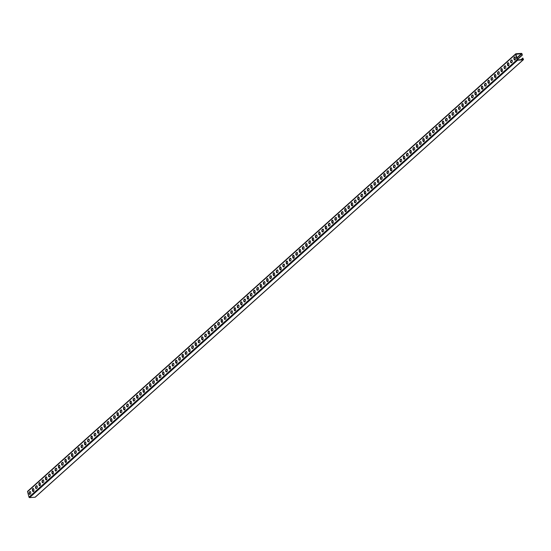 <?xml version="1.0" encoding="UTF-8"?>
<svg xmlns="http://www.w3.org/2000/svg" width="551" height="551" viewBox="0 0 551 551"><rect width="100%" height="100%" fill="white"/><g stroke="black" fill="none" stroke-linecap="round" stroke-linejoin="round"><path stroke-width="0.83" d="M514.737 56.932A1.577 0.785 -93.9 0 0 514.221 58.509A1.577 0.785 -93.9 0 0 514.951 60.011M515.068 59.928A1.577 0.785 86.1 0 1 514.792 60.052A1.577 0.785 86.1 0 1 513.904 58.537A1.577 0.785 86.1 0 1 514.579 56.905A1.577 0.785 86.1 0 1 515.44 58.137A1.577 0.785 86.1 0 1 515.068 59.928M508.236 62.759A1.577 0.785 -93.9 0 0 507.719 64.343A1.577 0.785 -93.9 0 0 508.442 65.838M508.566 65.755A1.577 0.785 86.1 0 1 508.291 65.886A1.577 0.785 86.1 0 1 507.395 64.364A1.577 0.785 86.1 0 1 508.07 62.738A1.577 0.785 86.1 0 1 508.931 63.971A1.577 0.785 86.1 0 1 508.566 65.755M501.727 68.593A1.577 0.785 -93.9 0 0 501.21 70.177A1.577 0.785 -93.9 0 0 501.94 71.671M502.057 71.589A1.577 0.785 86.1 0 1 501.782 71.713A1.577 0.785 86.1 0 1 500.887 70.197A1.577 0.785 86.1 0 1 501.562 68.572A1.577 0.785 86.1 0 1 502.422 69.798A1.577 0.785 86.1 0 1 502.057 71.589M495.218 74.426A1.577 0.785 -93.9 0 0 494.702 76.01A1.577 0.785 -93.9 0 0 495.432 77.505M495.549 77.422A1.577 0.785 86.1 0 1 495.273 77.546A1.577 0.785 86.1 0 1 494.378 76.031A1.577 0.785 86.1 0 1 495.06 74.406A1.577 0.785 86.1 0 1 495.914 75.632A1.577 0.785 86.1 0 1 495.549 77.422M488.709 80.26A1.577 0.785 -93.9 0 0 488.193 81.837A1.577 0.785 -93.9 0 0 488.923 83.332M489.04 83.256A1.577 0.785 86.1 0 1 488.765 83.38A1.577 0.785 86.1 0 1 487.876 81.865A1.577 0.785 86.1 0 1 488.551 80.232A1.577 0.785 86.1 0 1 489.405 81.465A1.577 0.785 86.1 0 1 489.04 83.256M482.208 86.087A1.577 0.785 -93.9 0 0 481.684 87.671A1.577 0.785 -93.9 0 0 482.414 89.166M482.538 89.083A1.577 0.785 86.1 0 1 482.256 89.214A1.577 0.785 86.1 0 1 481.367 87.692A1.577 0.785 86.1 0 1 482.042 86.066A1.577 0.785 86.1 0 1 482.903 87.299A1.577 0.785 86.1 0 1 482.538 89.083M475.699 91.921A1.577 0.785 -93.9 0 0 475.182 93.505A1.577 0.785 -93.9 0 0 475.912 94.999M476.03 94.917A1.577 0.785 86.1 0 1 475.754 95.041A1.577 0.785 86.1 0 1 474.859 93.525A1.577 0.785 86.1 0 1 475.534 91.9A1.577 0.785 86.1 0 1 476.395 93.126A1.577 0.785 86.1 0 1 476.03 94.917M469.19 97.754A1.577 0.785 -93.9 0 0 468.674 99.338A1.577 0.785 -93.9 0 0 469.404 100.833M469.521 100.75A1.577 0.785 86.1 0 1 469.245 100.874A1.577 0.785 86.1 0 1 468.35 99.359A1.577 0.785 86.1 0 1 469.025 97.734A1.577 0.785 86.1 0 1 469.886 98.96A1.577 0.785 86.1 0 1 469.521 100.75M462.682 103.588A1.577 0.785 -93.9 0 0 462.165 105.165A1.577 0.785 -93.9 0 0 462.895 106.66M463.012 106.584A1.577 0.785 86.1 0 1 462.737 106.708A1.577 0.785 86.1 0 1 461.848 105.186A1.577 0.785 86.1 0 1 462.523 103.56A1.577 0.785 86.1 0 1 463.377 104.793A1.577 0.785 86.1 0 1 463.012 106.584M456.173 109.415A1.577 0.785 -93.9 0 0 455.656 110.999A1.577 0.785 -93.9 0 0 456.386 112.494M456.503 112.411A1.577 0.785 86.1 0 1 456.228 112.542A1.577 0.785 86.1 0 1 455.34 111.02A1.577 0.785 86.1 0 1 456.014 109.394A1.577 0.785 86.1 0 1 456.875 110.627A1.577 0.785 86.1 0 1 456.503 112.411M449.671 115.249A1.577 0.785 -93.9 0 0 449.155 116.833A1.577 0.785 -93.9 0 0 449.878 118.327M450.002 118.245A1.577 0.785 86.1 0 1 449.719 118.369A1.577 0.785 86.1 0 1 448.831 116.853A1.577 0.785 86.1 0 1 449.506 115.228A1.577 0.785 86.1 0 1 450.367 116.454A1.577 0.785 86.1 0 1 450.002 118.245M443.162 121.082A1.577 0.785 -93.9 0 0 442.646 122.666A1.577 0.785 -93.9 0 0 443.376 124.161M443.493 124.078A1.577 0.785 86.1 0 1 443.218 124.202A1.577 0.785 86.1 0 1 442.322 122.687A1.577 0.785 86.1 0 1 442.997 121.062A1.577 0.785 86.1 0 1 443.858 122.288A1.577 0.785 86.1 0 1 443.493 124.078M436.654 126.916A1.577 0.785 -93.9 0 0 436.137 128.493A1.577 0.785 -93.9 0 0 436.867 129.988M436.984 129.912A1.577 0.785 86.1 0 1 436.709 130.036A1.577 0.785 86.1 0 1 435.813 128.514A1.577 0.785 86.1 0 1 436.495 126.888A1.577 0.785 86.1 0 1 437.349 128.121A1.577 0.785 86.1 0 1 436.984 129.912M430.145 132.743A1.577 0.785 -93.9 0 0 429.628 134.327A1.577 0.785 -93.9 0 0 430.359 135.821M430.476 135.739A1.577 0.785 86.1 0 1 430.2 135.87A1.577 0.785 86.1 0 1 429.312 134.348A1.577 0.785 86.1 0 1 429.987 132.722A1.577 0.785 86.1 0 1 430.841 133.955A1.577 0.785 86.1 0 1 430.476 135.739M423.643 138.576A1.577 0.785 -93.9 0 0 423.12 140.161A1.577 0.785 -93.9 0 0 423.85 141.655M423.967 141.573A1.577 0.785 86.1 0 1 423.691 141.697A1.577 0.785 86.1 0 1 422.803 140.181A1.577 0.785 86.1 0 1 423.478 138.556A1.577 0.785 86.1 0 1 424.339 139.782A1.577 0.785 86.1 0 1 423.967 141.573M417.135 144.41A1.577 0.785 -93.9 0 0 416.618 145.994A1.577 0.785 -93.9 0 0 417.348 147.489M417.465 147.406A1.577 0.785 86.1 0 1 417.19 147.53A1.577 0.785 86.1 0 1 416.294 146.015A1.577 0.785 86.1 0 1 416.969 144.39A1.577 0.785 86.1 0 1 417.83 145.616A1.577 0.785 86.1 0 1 417.465 147.406M410.626 150.244A1.577 0.785 -93.9 0 0 410.109 151.821A1.577 0.785 -93.9 0 0 410.839 153.316M410.956 153.24A1.577 0.785 86.1 0 1 410.681 153.364A1.577 0.785 86.1 0 1 409.786 151.842A1.577 0.785 86.1 0 1 410.461 150.216A1.577 0.785 86.1 0 1 411.322 151.449A1.577 0.785 86.1 0 1 410.956 153.24M404.117 156.071A1.577 0.785 -93.9 0 0 403.601 157.655A1.577 0.785 -93.9 0 0 404.331 159.149M404.448 159.067A1.577 0.785 86.1 0 1 404.172 159.198A1.577 0.785 86.1 0 1 403.284 157.676A1.577 0.785 86.1 0 1 403.959 156.05A1.577 0.785 86.1 0 1 404.813 157.283A1.577 0.785 86.1 0 1 404.448 159.067M397.608 161.904A1.577 0.785 -93.9 0 0 397.092 163.489A1.577 0.785 -93.9 0 0 397.822 164.983M397.939 164.901A1.577 0.785 86.1 0 1 397.664 165.024A1.577 0.785 86.1 0 1 396.775 163.509A1.577 0.785 86.1 0 1 397.45 161.884A1.577 0.785 86.1 0 1 398.304 163.11A1.577 0.785 86.1 0 1 397.939 164.901M391.107 167.738A1.577 0.785 -93.9 0 0 390.583 169.322A1.577 0.785 -93.9 0 0 391.313 170.817M391.437 170.734A1.577 0.785 86.1 0 1 391.155 170.858A1.577 0.785 86.1 0 1 390.266 169.343A1.577 0.785 86.1 0 1 390.941 167.718A1.577 0.785 86.1 0 1 391.802 168.943A1.577 0.785 86.1 0 1 391.437 170.734M384.598 173.572A1.577 0.785 -93.9 0 0 384.081 175.149A1.577 0.785 -93.9 0 0 384.812 176.644M384.929 176.568A1.577 0.785 86.1 0 1 384.653 176.692A1.577 0.785 86.1 0 1 383.758 175.17A1.577 0.785 86.1 0 1 384.433 173.544A1.577 0.785 86.1 0 1 385.294 174.777A1.577 0.785 86.1 0 1 384.929 176.568M378.089 179.399A1.577 0.785 -93.9 0 0 377.573 180.983A1.577 0.785 -93.9 0 0 378.303 182.477M378.42 182.395A1.577 0.785 86.1 0 1 378.144 182.526A1.577 0.785 86.1 0 1 377.249 181.004A1.577 0.785 86.1 0 1 377.924 179.378A1.577 0.785 86.1 0 1 378.785 180.611A1.577 0.785 86.1 0 1 378.42 182.395M371.581 185.232A1.577 0.785 -93.9 0 0 371.064 186.817A1.577 0.785 -93.9 0 0 371.794 188.311M371.911 188.228A1.577 0.785 86.1 0 1 371.636 188.352A1.577 0.785 86.1 0 1 370.747 186.837A1.577 0.785 86.1 0 1 371.422 185.212A1.577 0.785 86.1 0 1 372.276 186.438A1.577 0.785 86.1 0 1 371.911 188.228M365.079 191.066A1.577 0.785 -93.9 0 0 364.555 192.65A1.577 0.785 -93.9 0 0 365.285 194.145M365.403 194.062A1.577 0.785 86.1 0 1 365.127 194.186A1.577 0.785 86.1 0 1 364.239 192.671A1.577 0.785 86.1 0 1 364.914 191.045A1.577 0.785 86.1 0 1 365.774 192.271A1.577 0.785 86.1 0 1 365.403 194.062M358.57 196.9A1.577 0.785 -93.9 0 0 358.054 198.477A1.577 0.785 -93.9 0 0 358.777 199.972M358.901 199.896A1.577 0.785 86.1 0 1 358.625 200.02A1.577 0.785 86.1 0 1 357.73 198.498A1.577 0.785 86.1 0 1 358.405 196.872A1.577 0.785 86.1 0 1 359.266 198.105A1.577 0.785 86.1 0 1 358.901 199.896M352.061 202.727A1.577 0.785 -93.9 0 0 351.545 204.311A1.577 0.785 -93.9 0 0 352.275 205.805M352.392 205.723A1.577 0.785 86.1 0 1 352.117 205.854A1.577 0.785 86.1 0 1 351.221 204.331A1.577 0.785 86.1 0 1 351.896 202.706A1.577 0.785 86.1 0 1 352.757 203.939A1.577 0.785 86.1 0 1 352.392 205.723M345.553 208.56A1.577 0.785 -93.9 0 0 345.036 210.145A1.577 0.785 -93.9 0 0 345.766 211.639M345.883 211.556A1.577 0.785 86.1 0 1 345.608 211.68A1.577 0.785 86.1 0 1 344.712 210.165A1.577 0.785 86.1 0 1 345.394 208.54A1.577 0.785 86.1 0 1 346.248 209.766A1.577 0.785 86.1 0 1 345.883 211.556M339.044 214.394A1.577 0.785 -93.9 0 0 338.528 215.971A1.577 0.785 -93.9 0 0 339.258 217.473M339.375 217.39A1.577 0.785 86.1 0 1 339.099 217.514A1.577 0.785 86.1 0 1 338.211 215.999A1.577 0.785 86.1 0 1 338.886 214.373A1.577 0.785 86.1 0 1 339.74 215.599A1.577 0.785 86.1 0 1 339.375 217.39M332.542 220.228A1.577 0.785 -93.9 0 0 332.019 221.805A1.577 0.785 -93.9 0 0 332.749 223.3M332.873 223.224A1.577 0.785 86.1 0 1 332.59 223.348A1.577 0.785 86.1 0 1 331.702 221.826A1.577 0.785 86.1 0 1 332.377 220.2A1.577 0.785 86.1 0 1 333.238 221.433A1.577 0.785 86.1 0 1 332.873 223.224M326.034 226.055A1.577 0.785 -93.9 0 0 325.517 227.639A1.577 0.785 -93.9 0 0 326.247 229.133M326.364 229.051A1.577 0.785 86.1 0 1 326.089 229.182A1.577 0.785 86.1 0 1 325.193 227.659A1.577 0.785 86.1 0 1 325.868 226.034A1.577 0.785 86.1 0 1 326.729 227.267A1.577 0.785 86.1 0 1 326.364 229.051M319.525 231.888A1.577 0.785 -93.9 0 0 319.008 233.472A1.577 0.785 -93.9 0 0 319.738 234.967M319.855 234.884A1.577 0.785 86.1 0 1 319.58 235.008A1.577 0.785 86.1 0 1 318.685 233.493A1.577 0.785 86.1 0 1 319.36 231.868A1.577 0.785 86.1 0 1 320.221 233.094A1.577 0.785 86.1 0 1 319.855 234.884M313.016 237.722A1.577 0.785 -93.9 0 0 312.5 239.299A1.577 0.785 -93.9 0 0 313.23 240.801M313.347 240.718A1.577 0.785 86.1 0 1 313.071 240.842A1.577 0.785 86.1 0 1 312.183 239.327A1.577 0.785 86.1 0 1 312.858 237.701A1.577 0.785 86.1 0 1 313.712 238.927A1.577 0.785 86.1 0 1 313.347 240.718M306.508 243.556A1.577 0.785 -93.9 0 0 305.991 245.133A1.577 0.785 -93.9 0 0 306.721 246.628M306.838 246.552A1.577 0.785 86.1 0 1 306.563 246.676A1.577 0.785 86.1 0 1 305.674 245.154A1.577 0.785 86.1 0 1 306.349 243.528A1.577 0.785 86.1 0 1 307.21 244.761A1.577 0.785 86.1 0 1 306.838 246.552M300.006 249.383A1.577 0.785 -93.9 0 0 299.489 250.967A1.577 0.785 -93.9 0 0 300.212 252.461M300.336 252.379A1.577 0.785 86.1 0 1 300.054 252.51A1.577 0.785 86.1 0 1 299.165 250.987A1.577 0.785 86.1 0 1 299.84 249.362A1.577 0.785 86.1 0 1 300.701 250.595A1.577 0.785 86.1 0 1 300.336 252.379M293.497 255.216A1.577 0.785 -93.9 0 0 292.98 256.8A1.577 0.785 -93.9 0 0 293.711 258.295M293.828 258.212A1.577 0.785 86.1 0 1 293.552 258.336A1.577 0.785 86.1 0 1 292.657 256.821A1.577 0.785 86.1 0 1 293.332 255.196A1.577 0.785 86.1 0 1 294.193 256.422A1.577 0.785 86.1 0 1 293.828 258.212M286.988 261.05A1.577 0.785 -93.9 0 0 286.472 262.627A1.577 0.785 -93.9 0 0 287.202 264.129M287.319 264.046A1.577 0.785 86.1 0 1 287.043 264.17A1.577 0.785 86.1 0 1 286.148 262.655A1.577 0.785 86.1 0 1 286.83 261.029A1.577 0.785 86.1 0 1 287.684 262.255A1.577 0.785 86.1 0 1 287.319 264.046M280.48 266.884A1.577 0.785 -93.9 0 0 279.963 268.461A1.577 0.785 -93.9 0 0 280.693 269.956M280.81 269.88A1.577 0.785 86.1 0 1 280.535 270.004A1.577 0.785 86.1 0 1 279.646 268.482A1.577 0.785 86.1 0 1 280.321 266.856A1.577 0.785 86.1 0 1 281.175 268.089A1.577 0.785 86.1 0 1 280.81 269.88M273.978 272.711A1.577 0.785 -93.9 0 0 273.454 274.295A1.577 0.785 -93.9 0 0 274.184 275.789M274.308 275.707A1.577 0.785 86.1 0 1 274.026 275.837A1.577 0.785 86.1 0 1 273.138 274.315A1.577 0.785 86.1 0 1 273.813 272.69A1.577 0.785 86.1 0 1 274.673 273.923A1.577 0.785 86.1 0 1 274.308 275.707M267.469 278.544A1.577 0.785 -93.9 0 0 266.953 280.128A1.577 0.785 -93.9 0 0 267.683 281.623M267.8 281.54A1.577 0.785 86.1 0 1 267.524 281.664A1.577 0.785 86.1 0 1 266.629 280.149A1.577 0.785 86.1 0 1 267.304 278.524A1.577 0.785 86.1 0 1 268.165 279.75A1.577 0.785 86.1 0 1 267.8 281.54M260.96 284.378A1.577 0.785 -93.9 0 0 260.444 285.955A1.577 0.785 -93.9 0 0 261.174 287.457M261.291 287.374A1.577 0.785 86.1 0 1 261.016 287.498A1.577 0.785 86.1 0 1 260.12 285.983A1.577 0.785 86.1 0 1 260.795 284.357A1.577 0.785 86.1 0 1 261.656 285.583A1.577 0.785 86.1 0 1 261.291 287.374M254.452 290.212A1.577 0.785 -93.9 0 0 253.935 291.789A1.577 0.785 -93.9 0 0 254.665 293.284M254.782 293.201A1.577 0.785 86.1 0 1 254.507 293.332A1.577 0.785 86.1 0 1 253.618 291.81A1.577 0.785 86.1 0 1 254.293 290.184A1.577 0.785 86.1 0 1 255.147 291.417A1.577 0.785 86.1 0 1 254.782 293.201M247.943 296.039A1.577 0.785 -93.9 0 0 247.427 297.623A1.577 0.785 -93.9 0 0 248.157 299.117M248.274 299.035A1.577 0.785 86.1 0 1 247.998 299.165A1.577 0.785 86.1 0 1 247.11 297.643A1.577 0.785 86.1 0 1 247.785 296.018A1.577 0.785 86.1 0 1 248.639 297.251A1.577 0.785 86.1 0 1 248.274 299.035M241.441 301.872A1.577 0.785 -93.9 0 0 240.925 303.456A1.577 0.785 -93.9 0 0 241.648 304.951M241.772 304.868A1.577 0.785 86.1 0 1 241.49 304.992A1.577 0.785 86.1 0 1 240.601 303.477A1.577 0.785 86.1 0 1 241.276 301.852A1.577 0.785 86.1 0 1 242.137 303.078A1.577 0.785 86.1 0 1 241.772 304.868M234.933 307.706A1.577 0.785 -93.9 0 0 234.416 309.283A1.577 0.785 -93.9 0 0 235.146 310.785M235.263 310.702A1.577 0.785 86.1 0 1 234.988 310.826A1.577 0.785 86.1 0 1 234.092 309.311A1.577 0.785 86.1 0 1 234.767 307.685A1.577 0.785 86.1 0 1 235.628 308.911A1.577 0.785 86.1 0 1 235.263 310.702M228.424 313.54A1.577 0.785 -93.9 0 0 227.907 315.117A1.577 0.785 -93.9 0 0 228.637 316.611M228.755 316.529A1.577 0.785 86.1 0 1 228.479 316.66A1.577 0.785 86.1 0 1 227.584 315.138A1.577 0.785 86.1 0 1 228.259 313.512A1.577 0.785 86.1 0 1 229.12 314.745A1.577 0.785 86.1 0 1 228.755 316.529M221.915 319.366A1.577 0.785 -93.9 0 0 221.399 320.951A1.577 0.785 -93.9 0 0 222.129 322.445M222.246 322.363A1.577 0.785 86.1 0 1 221.97 322.493A1.577 0.785 86.1 0 1 221.082 320.971A1.577 0.785 86.1 0 1 221.757 319.346A1.577 0.785 86.1 0 1 222.611 320.579A1.577 0.785 86.1 0 1 222.246 322.363M215.413 325.2A1.577 0.785 -93.9 0 0 214.89 326.784A1.577 0.785 -93.9 0 0 215.62 328.279M215.737 328.196A1.577 0.785 86.1 0 1 215.462 328.32A1.577 0.785 86.1 0 1 214.573 326.805A1.577 0.785 86.1 0 1 215.248 325.18A1.577 0.785 86.1 0 1 216.109 326.406A1.577 0.785 86.1 0 1 215.737 328.196M208.905 331.034A1.577 0.785 -93.9 0 0 208.388 332.611A1.577 0.785 -93.9 0 0 209.111 334.113M209.235 334.03A1.577 0.785 86.1 0 1 208.96 334.154A1.577 0.785 86.1 0 1 208.064 332.639A1.577 0.785 86.1 0 1 208.739 331.013A1.577 0.785 86.1 0 1 209.6 332.239A1.577 0.785 86.1 0 1 209.235 334.03M202.396 336.868A1.577 0.785 -93.9 0 0 201.88 338.445A1.577 0.785 -93.9 0 0 202.61 339.939M202.727 339.857A1.577 0.785 86.1 0 1 202.451 339.988A1.577 0.785 86.1 0 1 201.556 338.466A1.577 0.785 86.1 0 1 202.231 336.84A1.577 0.785 86.1 0 1 203.092 338.073A1.577 0.785 86.1 0 1 202.727 339.857M195.887 342.694A1.577 0.785 -93.9 0 0 195.371 344.279A1.577 0.785 -93.9 0 0 196.101 345.773M196.218 345.691A1.577 0.785 86.1 0 1 195.942 345.821A1.577 0.785 86.1 0 1 195.047 344.299A1.577 0.785 86.1 0 1 195.729 342.674A1.577 0.785 86.1 0 1 196.583 343.907A1.577 0.785 86.1 0 1 196.218 345.691M189.379 348.528A1.577 0.785 -93.9 0 0 188.862 350.112A1.577 0.785 -93.9 0 0 189.592 351.607M189.709 351.524A1.577 0.785 86.1 0 1 189.434 351.648A1.577 0.785 86.1 0 1 188.545 350.133A1.577 0.785 86.1 0 1 189.22 348.507A1.577 0.785 86.1 0 1 190.074 349.733A1.577 0.785 86.1 0 1 189.709 351.524M182.877 354.362A1.577 0.785 -93.9 0 0 182.353 355.939A1.577 0.785 -93.9 0 0 183.084 357.441M183.207 357.358A1.577 0.785 86.1 0 1 182.925 357.482A1.577 0.785 86.1 0 1 182.037 355.967A1.577 0.785 86.1 0 1 182.712 354.341A1.577 0.785 86.1 0 1 183.573 355.567A1.577 0.785 86.1 0 1 183.207 357.358M176.368 360.196A1.577 0.785 -93.9 0 0 175.852 361.773A1.577 0.785 -93.9 0 0 176.582 363.267M176.699 363.185A1.577 0.785 86.1 0 1 176.423 363.316A1.577 0.785 86.1 0 1 175.528 361.793A1.577 0.785 86.1 0 1 176.203 360.168A1.577 0.785 86.1 0 1 177.064 361.401A1.577 0.785 86.1 0 1 176.699 363.185M169.86 366.022A1.577 0.785 -93.9 0 0 169.343 367.607A1.577 0.785 -93.9 0 0 170.073 369.101M170.19 369.018A1.577 0.785 86.1 0 1 169.915 369.149A1.577 0.785 86.1 0 1 169.019 367.627A1.577 0.785 86.1 0 1 169.694 366.002A1.577 0.785 86.1 0 1 170.555 367.235A1.577 0.785 86.1 0 1 170.19 369.018M163.351 371.856A1.577 0.785 -93.9 0 0 162.834 373.44A1.577 0.785 -93.9 0 0 163.564 374.935M163.681 374.852A1.577 0.785 86.1 0 1 163.406 374.976A1.577 0.785 86.1 0 1 162.517 373.461A1.577 0.785 86.1 0 1 163.192 371.835A1.577 0.785 86.1 0 1 164.046 373.061A1.577 0.785 86.1 0 1 163.681 374.852M156.842 377.69A1.577 0.785 -93.9 0 0 156.326 379.267A1.577 0.785 -93.9 0 0 157.056 380.769M157.173 380.686A1.577 0.785 86.1 0 1 156.897 380.81A1.577 0.785 86.1 0 1 156.009 379.295A1.577 0.785 86.1 0 1 156.684 377.669A1.577 0.785 86.1 0 1 157.545 378.895A1.577 0.785 86.1 0 1 157.173 380.686M150.34 383.524A1.577 0.785 -93.9 0 0 149.824 385.101A1.577 0.785 -93.9 0 0 150.547 386.595M150.671 386.513A1.577 0.785 86.1 0 1 150.395 386.644A1.577 0.785 86.1 0 1 149.5 385.121A1.577 0.785 86.1 0 1 150.175 383.496A1.577 0.785 86.1 0 1 151.036 384.729A1.577 0.785 86.1 0 1 150.671 386.513M143.832 389.35A1.577 0.785 -93.9 0 0 143.315 390.935A1.577 0.785 -93.9 0 0 144.045 392.429M144.162 392.346A1.577 0.785 86.1 0 1 143.887 392.477A1.577 0.785 86.1 0 1 142.991 390.955A1.577 0.785 86.1 0 1 143.666 389.33A1.577 0.785 86.1 0 1 144.527 390.563A1.577 0.785 86.1 0 1 144.162 392.346M137.323 395.184A1.577 0.785 -93.9 0 0 136.806 396.768A1.577 0.785 -93.9 0 0 137.536 398.263M137.654 398.18A1.577 0.785 86.1 0 1 137.378 398.304A1.577 0.785 86.1 0 1 136.483 396.789A1.577 0.785 86.1 0 1 137.165 395.163A1.577 0.785 86.1 0 1 138.019 396.389A1.577 0.785 86.1 0 1 137.654 398.18M130.814 401.018A1.577 0.785 -93.9 0 0 130.298 402.595A1.577 0.785 -93.9 0 0 131.028 404.097M131.145 404.014A1.577 0.785 86.1 0 1 130.869 404.138A1.577 0.785 86.1 0 1 129.981 402.623A1.577 0.785 86.1 0 1 130.656 400.997A1.577 0.785 86.1 0 1 131.51 402.223A1.577 0.785 86.1 0 1 131.145 404.014M124.312 406.852A1.577 0.785 -93.9 0 0 123.789 408.429A1.577 0.785 -93.9 0 0 124.519 409.923M124.643 409.841A1.577 0.785 86.1 0 1 124.361 409.972A1.577 0.785 86.1 0 1 123.472 408.449A1.577 0.785 86.1 0 1 124.147 406.824A1.577 0.785 86.1 0 1 125.008 408.057A1.577 0.785 86.1 0 1 124.643 409.841M117.804 412.678A1.577 0.785 -93.9 0 0 117.287 414.262A1.577 0.785 -93.9 0 0 118.017 415.757M118.134 415.674A1.577 0.785 86.1 0 1 117.859 415.805A1.577 0.785 86.1 0 1 116.964 414.283A1.577 0.785 86.1 0 1 117.639 412.658A1.577 0.785 86.1 0 1 118.499 413.891A1.577 0.785 86.1 0 1 118.134 415.674M111.295 418.512A1.577 0.785 -93.9 0 0 110.779 420.096A1.577 0.785 -93.9 0 0 111.509 421.591M111.626 421.508A1.577 0.785 86.1 0 1 111.35 421.632A1.577 0.785 86.1 0 1 110.455 420.117A1.577 0.785 86.1 0 1 111.13 418.491A1.577 0.785 86.1 0 1 111.991 419.717A1.577 0.785 86.1 0 1 111.626 421.508M104.786 424.346A1.577 0.785 -93.9 0 0 104.27 425.923A1.577 0.785 -93.9 0 0 105 427.424M105.117 427.342A1.577 0.785 86.1 0 1 104.842 427.466A1.577 0.785 86.1 0 1 103.953 425.951A1.577 0.785 86.1 0 1 104.628 424.325A1.577 0.785 86.1 0 1 105.482 425.551A1.577 0.785 86.1 0 1 105.117 427.342M98.278 430.173A1.577 0.785 -93.9 0 0 97.761 431.757A1.577 0.785 -93.9 0 0 98.491 433.251M98.608 433.169A1.577 0.785 86.1 0 1 98.333 433.3A1.577 0.785 86.1 0 1 97.444 431.777A1.577 0.785 86.1 0 1 98.119 430.152A1.577 0.785 86.1 0 1 98.973 431.385A1.577 0.785 86.1 0 1 98.608 433.169M91.776 436.006A1.577 0.785 -93.9 0 0 91.259 437.59A1.577 0.785 -93.9 0 0 91.983 439.085M92.107 439.002A1.577 0.785 86.1 0 1 91.824 439.133A1.577 0.785 86.1 0 1 90.936 437.611A1.577 0.785 86.1 0 1 91.611 435.986A1.577 0.785 86.1 0 1 92.472 437.218A1.577 0.785 86.1 0 1 92.107 439.002M85.267 441.84A1.577 0.785 -93.9 0 0 84.751 443.424A1.577 0.785 -93.9 0 0 85.481 444.919M85.598 444.836A1.577 0.785 86.1 0 1 85.322 444.96A1.577 0.785 86.1 0 1 84.427 443.445A1.577 0.785 86.1 0 1 85.102 441.819A1.577 0.785 86.1 0 1 85.963 443.045A1.577 0.785 86.1 0 1 85.598 444.836M78.759 447.674A1.577 0.785 -93.9 0 0 78.242 449.251A1.577 0.785 -93.9 0 0 78.972 450.752M79.089 450.67A1.577 0.785 86.1 0 1 78.814 450.794A1.577 0.785 86.1 0 1 77.918 449.279A1.577 0.785 86.1 0 1 78.593 447.653A1.577 0.785 86.1 0 1 79.454 448.879A1.577 0.785 86.1 0 1 79.089 450.67M72.25 453.501A1.577 0.785 -93.9 0 0 71.733 455.085A1.577 0.785 -93.9 0 0 72.463 456.579M72.58 456.497A1.577 0.785 86.1 0 1 72.305 456.627A1.577 0.785 86.1 0 1 71.416 455.105A1.577 0.785 86.1 0 1 72.091 453.48A1.577 0.785 86.1 0 1 72.946 454.713A1.577 0.785 86.1 0 1 72.58 456.497M65.748 459.334A1.577 0.785 -93.9 0 0 65.225 460.918A1.577 0.785 -93.9 0 0 65.955 462.413M66.072 462.33A1.577 0.785 86.1 0 1 65.796 462.461A1.577 0.785 86.1 0 1 64.908 460.939A1.577 0.785 86.1 0 1 65.583 459.314A1.577 0.785 86.1 0 1 66.444 460.546A1.577 0.785 86.1 0 1 66.072 462.33M59.239 465.168A1.577 0.785 -93.9 0 0 58.723 466.752A1.577 0.785 -93.9 0 0 59.446 468.247M59.57 468.164A1.577 0.785 86.1 0 1 59.294 468.288A1.577 0.785 86.1 0 1 58.399 466.773A1.577 0.785 86.1 0 1 59.074 465.147A1.577 0.785 86.1 0 1 59.935 466.373A1.577 0.785 86.1 0 1 59.57 468.164M52.731 471.002A1.577 0.785 -93.9 0 0 52.214 472.579A1.577 0.785 -93.9 0 0 52.944 474.08M53.061 473.998A1.577 0.785 86.1 0 1 52.786 474.122A1.577 0.785 86.1 0 1 51.89 472.606A1.577 0.785 86.1 0 1 52.565 470.981A1.577 0.785 86.1 0 1 53.426 472.207A1.577 0.785 86.1 0 1 53.061 473.998M46.222 476.829A1.577 0.785 -93.9 0 0 45.705 478.413A1.577 0.785 -93.9 0 0 46.436 479.907M46.553 479.825A1.577 0.785 86.1 0 1 46.277 479.955A1.577 0.785 86.1 0 1 45.382 478.433A1.577 0.785 86.1 0 1 46.064 476.808A1.577 0.785 86.1 0 1 46.918 478.041A1.577 0.785 86.1 0 1 46.553 479.825M39.713 482.662A1.577 0.785 -93.9 0 0 39.197 484.246A1.577 0.785 -93.9 0 0 39.927 485.741M40.044 485.658A1.577 0.785 86.1 0 1 39.768 485.782A1.577 0.785 86.1 0 1 38.88 484.267A1.577 0.785 86.1 0 1 39.555 482.642A1.577 0.785 86.1 0 1 40.409 483.868A1.577 0.785 86.1 0 1 40.044 485.658M33.212 488.496A1.577 0.785 -93.9 0 0 32.688 490.08A1.577 0.785 -93.9 0 0 33.418 491.575M33.542 491.492A1.577 0.785 86.1 0 1 33.26 491.616A1.577 0.785 86.1 0 1 32.371 490.101A1.577 0.785 86.1 0 1 33.046 488.475A1.577 0.785 86.1 0 1 33.907 489.701A1.577 0.785 86.1 0 1 33.542 491.492M511.445 62.759A1.205 0.599 86.1 0 1 511.232 62.855A1.205 0.599 86.1 0 1 510.577 61.912A1.205 0.599 86.1 0 1 510.853 60.548L511.424 60.031A1.205 0.599 86.1 0 1 511.638 59.935A1.205 0.599 86.1 0 1 512.292 60.879A1.205 0.599 86.1 0 1 512.01 62.249L511.445 62.759M511.796 59.969A1.205 0.599 -93.9 0 0 511.741 60.011L511.176 60.52A1.205 0.599 -93.9 0 0 510.873 61.733A1.205 0.599 -93.9 0 0 511.39 62.8M504.936 68.586A1.205 0.599 86.1 0 1 504.723 68.682A1.205 0.599 86.1 0 1 504.069 67.745A1.205 0.599 86.1 0 1 504.344 66.375L504.916 65.865A1.205 0.599 86.1 0 1 505.129 65.769A1.205 0.599 86.1 0 1 505.784 66.712A1.205 0.599 86.1 0 1 505.501 68.076L504.936 68.586M505.288 65.803A1.205 0.599 -93.9 0 0 505.239 65.844L504.668 66.354A1.205 0.599 -93.9 0 0 504.365 67.559A1.205 0.599 -93.9 0 0 504.881 68.627M498.428 74.419A1.205 0.599 86.1 0 1 498.214 74.516A1.205 0.599 86.1 0 1 497.56 73.579A1.205 0.599 86.1 0 1 497.842 72.209L498.407 71.699A1.205 0.599 86.1 0 1 498.621 71.602A1.205 0.599 86.1 0 1 499.275 72.539A1.205 0.599 86.1 0 1 498.999 73.91L498.428 74.419M498.786 71.637A1.205 0.599 -93.9 0 0 498.731 71.678L498.159 72.188A1.205 0.599 -93.9 0 0 497.863 73.393A1.205 0.599 -93.9 0 0 498.373 74.461M491.919 80.253A1.205 0.599 86.1 0 1 491.712 80.35A1.205 0.599 86.1 0 1 491.051 79.406A1.205 0.599 86.1 0 1 491.334 78.042L491.898 77.533A1.205 0.599 86.1 0 1 492.112 77.436A1.205 0.599 86.1 0 1 492.773 78.373A1.205 0.599 86.1 0 1 492.491 79.743L491.919 80.253M492.277 77.464A1.205 0.599 -93.9 0 0 492.222 77.512L491.65 78.022A1.205 0.599 -93.9 0 0 491.354 79.227A1.205 0.599 -93.9 0 0 491.864 80.294M485.41 86.087A1.205 0.599 86.1 0 1 485.204 86.183A1.205 0.599 86.1 0 1 484.543 85.24A1.205 0.599 86.1 0 1 484.825 83.876L485.397 83.359A1.205 0.599 86.1 0 1 485.603 83.263A1.205 0.599 86.1 0 1 486.264 84.207A1.205 0.599 86.1 0 1 485.982 85.577L485.41 86.087M485.768 83.297A1.205 0.599 -93.9 0 0 485.713 83.339L485.149 83.848A1.205 0.599 -93.9 0 0 484.846 85.061A1.205 0.599 -93.9 0 0 485.362 86.128M478.909 91.914A1.205 0.599 86.1 0 1 478.695 92.01A1.205 0.599 86.1 0 1 478.041 91.073A1.205 0.599 86.1 0 1 478.316 89.703L478.888 89.193A1.205 0.599 86.1 0 1 479.101 89.097A1.205 0.599 86.1 0 1 479.756 90.04A1.205 0.599 86.1 0 1 479.473 91.404L478.909 91.914M479.26 89.131A1.205 0.599 -93.9 0 0 479.205 89.172L478.64 89.682A1.205 0.599 -93.9 0 0 478.337 90.887A1.205 0.599 -93.9 0 0 478.853 91.955M472.4 97.747A1.205 0.599 86.1 0 1 472.186 97.844A1.205 0.599 86.1 0 1 471.532 96.907A1.205 0.599 86.1 0 1 471.808 95.537L472.379 95.027A1.205 0.599 86.1 0 1 472.593 94.93A1.205 0.599 86.1 0 1 473.247 95.867A1.205 0.599 86.1 0 1 472.972 97.238L472.4 97.747M472.758 94.965A1.205 0.599 -93.9 0 0 472.703 95.006L472.131 95.516A1.205 0.599 -93.9 0 0 471.828 96.721A1.205 0.599 -93.9 0 0 472.345 97.789M465.891 103.581A1.205 0.599 86.1 0 1 465.678 103.678A1.205 0.599 86.1 0 1 465.023 102.734A1.205 0.599 86.1 0 1 465.306 101.37L465.87 100.861A1.205 0.599 86.1 0 1 466.084 100.764A1.205 0.599 86.1 0 1 466.738 101.701A1.205 0.599 86.1 0 1 466.463 103.071L465.891 103.581M466.249 100.792A1.205 0.599 -93.9 0 0 466.194 100.84L465.623 101.35A1.205 0.599 -93.9 0 0 465.326 102.555A1.205 0.599 -93.9 0 0 465.836 103.622M459.382 109.415A1.205 0.599 86.1 0 1 459.176 109.511A1.205 0.599 86.1 0 1 458.515 108.568A1.205 0.599 86.1 0 1 458.797 107.204L459.369 106.687A1.205 0.599 86.1 0 1 459.575 106.591A1.205 0.599 86.1 0 1 460.237 107.535A1.205 0.599 86.1 0 1 459.954 108.905L459.382 109.415M459.741 106.625A1.205 0.599 -93.9 0 0 459.686 106.667L459.114 107.176A1.205 0.599 -93.9 0 0 458.818 108.389A1.205 0.599 -93.9 0 0 459.327 109.456M452.881 115.242A1.205 0.599 86.1 0 1 452.667 115.338A1.205 0.599 86.1 0 1 452.013 114.401A1.205 0.599 86.1 0 1 452.288 113.031L452.86 112.521A1.205 0.599 86.1 0 1 453.067 112.425A1.205 0.599 86.1 0 1 453.728 113.368A1.205 0.599 86.1 0 1 453.445 114.732L452.881 115.242M453.232 112.459A1.205 0.599 -93.9 0 0 453.177 112.5L452.612 113.01A1.205 0.599 -93.9 0 0 452.309 114.215A1.205 0.599 -93.9 0 0 452.826 115.283M446.372 121.075A1.205 0.599 86.1 0 1 446.158 121.172A1.205 0.599 86.1 0 1 445.504 120.235A1.205 0.599 86.1 0 1 445.78 118.864L446.351 118.355A1.205 0.599 86.1 0 1 446.565 118.258A1.205 0.599 86.1 0 1 447.219 119.195A1.205 0.599 86.1 0 1 446.937 120.566L446.372 121.075M446.723 118.293A1.205 0.599 -93.9 0 0 446.675 118.334L446.103 118.844A1.205 0.599 -93.9 0 0 445.8 120.049A1.205 0.599 -93.9 0 0 446.317 121.117M439.863 126.909A1.205 0.599 86.1 0 1 439.65 127.005A1.205 0.599 86.1 0 1 438.995 126.062A1.205 0.599 86.1 0 1 439.278 124.698L439.843 124.189A1.205 0.599 86.1 0 1 440.056 124.092A1.205 0.599 86.1 0 1 440.71 125.029A1.205 0.599 86.1 0 1 440.435 126.399L439.863 126.909M440.221 124.12A1.205 0.599 -93.9 0 0 440.166 124.168L439.595 124.678A1.205 0.599 -93.9 0 0 439.299 125.883A1.205 0.599 -93.9 0 0 439.808 126.95M433.355 132.743A1.205 0.599 86.1 0 1 433.141 132.839A1.205 0.599 86.1 0 1 432.487 131.896A1.205 0.599 86.1 0 1 432.769 130.532L433.334 130.015A1.205 0.599 86.1 0 1 433.547 129.919A1.205 0.599 86.1 0 1 434.202 130.862A1.205 0.599 86.1 0 1 433.926 132.233L433.355 132.743M433.713 129.953A1.205 0.599 -93.9 0 0 433.658 129.995L433.086 130.504A1.205 0.599 -93.9 0 0 432.79 131.717A1.205 0.599 -93.9 0 0 433.3 132.784M426.846 138.57A1.205 0.599 86.1 0 1 426.639 138.666A1.205 0.599 86.1 0 1 425.978 137.729A1.205 0.599 86.1 0 1 426.26 136.359L426.832 135.849A1.205 0.599 86.1 0 1 427.039 135.753A1.205 0.599 86.1 0 1 427.7 136.696A1.205 0.599 86.1 0 1 427.418 138.06L426.846 138.57M427.204 135.787A1.205 0.599 -93.9 0 0 427.149 135.828L426.584 136.338A1.205 0.599 -93.9 0 0 426.281 137.543A1.205 0.599 -93.9 0 0 426.798 138.611L427.542 137.908M420.344 144.403A1.205 0.599 86.1 0 1 420.131 144.5A1.205 0.599 86.1 0 1 419.476 143.563A1.205 0.599 86.1 0 1 419.752 142.192L420.323 141.683A1.205 0.599 86.1 0 1 420.537 141.586A1.205 0.599 86.1 0 1 421.191 142.523A1.205 0.599 86.1 0 1 420.909 143.894L420.344 144.403M420.695 141.621A1.205 0.599 -93.9 0 0 420.64 141.662L420.076 142.172A1.205 0.599 -93.9 0 0 419.772 143.377A1.205 0.599 -93.9 0 0 420.289 144.445L421.033 143.742M413.835 150.237A1.205 0.599 86.1 0 1 413.622 150.333A1.205 0.599 86.1 0 1 412.968 149.39A1.205 0.599 86.1 0 1 413.243 148.026L413.815 147.516A1.205 0.599 86.1 0 1 414.028 147.42A1.205 0.599 86.1 0 1 414.683 148.357A1.205 0.599 86.1 0 1 414.407 149.727L413.835 150.237M414.194 147.448A1.205 0.599 -93.9 0 0 414.138 147.496L413.567 148.005A1.205 0.599 -93.9 0 0 413.264 149.211A1.205 0.599 -93.9 0 0 413.78 150.278M407.327 156.071A1.205 0.599 86.1 0 1 407.113 156.167A1.205 0.599 86.1 0 1 406.459 155.224A1.205 0.599 86.1 0 1 406.741 153.86L407.306 153.343A1.205 0.599 86.1 0 1 407.52 153.247A1.205 0.599 86.1 0 1 408.174 154.19A1.205 0.599 86.1 0 1 407.898 155.554L407.327 156.071M407.685 153.281A1.205 0.599 -93.9 0 0 407.63 153.323L407.058 153.832A1.205 0.599 -93.9 0 0 406.762 155.045A1.205 0.599 -93.9 0 0 407.272 156.112L408.015 155.41M400.818 161.898A1.205 0.599 86.1 0 1 400.611 161.994A1.205 0.599 86.1 0 1 399.95 161.057A1.205 0.599 86.1 0 1 400.233 159.687L400.804 159.177A1.205 0.599 86.1 0 1 401.011 159.081A1.205 0.599 86.1 0 1 401.672 160.024A1.205 0.599 86.1 0 1 401.39 161.388L400.818 161.898M401.176 159.115A1.205 0.599 -93.9 0 0 401.121 159.156L400.549 159.666A1.205 0.599 -93.9 0 0 400.253 160.871A1.205 0.599 -93.9 0 0 400.763 161.939L401.514 161.236M394.316 167.731A1.205 0.599 86.1 0 1 394.103 167.828A1.205 0.599 86.1 0 1 393.442 166.891A1.205 0.599 86.1 0 1 393.724 165.52L394.296 165.011A1.205 0.599 86.1 0 1 394.502 164.914A1.205 0.599 86.1 0 1 395.163 165.851A1.205 0.599 86.1 0 1 394.881 167.222L394.316 167.731M394.668 164.949A1.205 0.599 -93.9 0 0 394.612 164.99L394.048 165.5A1.205 0.599 -93.9 0 0 393.745 166.705A1.205 0.599 -93.9 0 0 394.261 167.773M387.808 173.565A1.205 0.599 86.1 0 1 387.594 173.661A1.205 0.599 86.1 0 1 386.94 172.718A1.205 0.599 86.1 0 1 387.215 171.354L387.787 170.844A1.205 0.599 86.1 0 1 388 170.748A1.205 0.599 86.1 0 1 388.655 171.685A1.205 0.599 86.1 0 1 388.372 173.055L387.808 173.565M388.159 170.776A1.205 0.599 -93.9 0 0 388.111 170.817L387.539 171.333A1.205 0.599 -93.9 0 0 387.236 172.539A1.205 0.599 -93.9 0 0 387.752 173.606M381.299 179.399A1.205 0.599 86.1 0 1 381.085 179.495A1.205 0.599 86.1 0 1 380.431 178.552A1.205 0.599 86.1 0 1 380.713 177.188L381.278 176.671A1.205 0.599 86.1 0 1 381.492 176.575A1.205 0.599 86.1 0 1 382.146 177.518A1.205 0.599 86.1 0 1 381.871 178.882L381.299 179.399M381.657 176.609A1.205 0.599 -93.9 0 0 381.602 176.651L381.03 177.16A1.205 0.599 -93.9 0 0 380.727 178.372A1.205 0.599 -93.9 0 0 381.244 179.44M374.79 185.226A1.205 0.599 86.1 0 1 374.577 185.322A1.205 0.599 86.1 0 1 373.922 184.385A1.205 0.599 86.1 0 1 374.205 183.015L374.77 182.505A1.205 0.599 86.1 0 1 374.983 182.409A1.205 0.599 86.1 0 1 375.637 183.352A1.205 0.599 86.1 0 1 375.362 184.716L374.79 185.226M375.148 182.443A1.205 0.599 -93.9 0 0 375.093 182.484L374.522 182.994A1.205 0.599 -93.9 0 0 374.225 184.199A1.205 0.599 -93.9 0 0 374.735 185.267M368.282 191.059A1.205 0.599 86.1 0 1 368.075 191.156A1.205 0.599 86.1 0 1 367.414 190.219A1.205 0.599 86.1 0 1 367.696 188.848L368.268 188.339A1.205 0.599 86.1 0 1 368.474 188.242A1.205 0.599 86.1 0 1 369.136 189.179A1.205 0.599 86.1 0 1 368.853 190.55L368.282 191.059M368.64 188.277A1.205 0.599 -93.9 0 0 368.585 188.318L368.02 188.828A1.205 0.599 -93.9 0 0 367.717 190.033A1.205 0.599 -93.9 0 0 368.233 191.101M361.78 196.893A1.205 0.599 86.1 0 1 361.566 196.989A1.205 0.599 86.1 0 1 360.912 196.046A1.205 0.599 86.1 0 1 361.187 194.682L361.759 194.172A1.205 0.599 86.1 0 1 361.973 194.076A1.205 0.599 86.1 0 1 362.627 195.013A1.205 0.599 86.1 0 1 362.344 196.383L361.78 196.893M362.131 194.104A1.205 0.599 -93.9 0 0 362.076 194.145L361.511 194.661A1.205 0.599 -93.9 0 0 361.208 195.867A1.205 0.599 -93.9 0 0 361.725 196.934M355.271 202.727A1.205 0.599 86.1 0 1 355.058 202.823A1.205 0.599 86.1 0 1 354.403 201.88A1.205 0.599 86.1 0 1 354.679 200.516L355.25 199.999A1.205 0.599 86.1 0 1 355.464 199.903A1.205 0.599 86.1 0 1 356.118 200.846A1.205 0.599 86.1 0 1 355.836 202.21L355.271 202.727M355.622 199.937A1.205 0.599 -93.9 0 0 355.574 199.979L355.002 200.488A1.205 0.599 -93.9 0 0 354.699 201.7A1.205 0.599 -93.9 0 0 355.216 202.768M348.762 208.554A1.205 0.599 86.1 0 1 348.549 208.65A1.205 0.599 86.1 0 1 347.895 207.713A1.205 0.599 86.1 0 1 348.177 206.343L348.742 205.833A1.205 0.599 86.1 0 1 348.955 205.737A1.205 0.599 86.1 0 1 349.61 206.68A1.205 0.599 86.1 0 1 349.334 208.044L348.762 208.554M349.12 205.771A1.205 0.599 -93.9 0 0 349.065 205.812L348.494 206.322A1.205 0.599 -93.9 0 0 348.198 207.527A1.205 0.599 -93.9 0 0 348.707 208.595M342.254 214.387A1.205 0.599 86.1 0 1 342.047 214.484A1.205 0.599 86.1 0 1 341.386 213.547A1.205 0.599 86.1 0 1 341.668 212.176L342.233 211.667A1.205 0.599 86.1 0 1 342.446 211.57A1.205 0.599 86.1 0 1 343.108 212.507A1.205 0.599 86.1 0 1 342.825 213.878L342.254 214.387M342.612 211.605A1.205 0.599 -93.9 0 0 342.557 211.646L341.985 212.156A1.205 0.599 -93.9 0 0 341.689 213.361A1.205 0.599 -93.9 0 0 342.199 214.429M335.745 220.221A1.205 0.599 86.1 0 1 335.538 220.317A1.205 0.599 86.1 0 1 334.877 219.374A1.205 0.599 86.1 0 1 335.16 218.01L335.731 217.5A1.205 0.599 86.1 0 1 335.938 217.404A1.205 0.599 86.1 0 1 336.599 218.341A1.205 0.599 86.1 0 1 336.317 219.711L335.745 220.221M336.103 217.431A1.205 0.599 -93.9 0 0 336.048 217.473L335.483 217.989A1.205 0.599 -93.9 0 0 335.18 219.195A1.205 0.599 -93.9 0 0 335.697 220.262M329.243 226.055A1.205 0.599 86.1 0 1 329.03 226.151A1.205 0.599 86.1 0 1 328.375 225.207A1.205 0.599 86.1 0 1 328.651 223.844L329.222 223.327A1.205 0.599 86.1 0 1 329.436 223.231A1.205 0.599 86.1 0 1 330.09 224.174A1.205 0.599 86.1 0 1 329.808 225.538L329.243 226.055M329.594 223.265A1.205 0.599 -93.9 0 0 329.539 223.307L328.975 223.816A1.205 0.599 -93.9 0 0 328.671 225.028A1.205 0.599 -93.9 0 0 329.188 226.096M322.734 231.881A1.205 0.599 86.1 0 1 322.521 231.978A1.205 0.599 86.1 0 1 321.867 231.041A1.205 0.599 86.1 0 1 322.142 229.671L322.714 229.161A1.205 0.599 86.1 0 1 322.927 229.064A1.205 0.599 86.1 0 1 323.582 230.008A1.205 0.599 86.1 0 1 323.306 231.372L322.734 231.881M323.093 229.099A1.205 0.599 -93.9 0 0 323.038 229.14L322.466 229.65A1.205 0.599 -93.9 0 0 322.163 230.855A1.205 0.599 -93.9 0 0 322.679 231.923M316.226 237.715A1.205 0.599 86.1 0 1 316.012 237.812A1.205 0.599 86.1 0 1 315.358 236.875A1.205 0.599 86.1 0 1 315.64 235.504L316.205 234.995A1.205 0.599 86.1 0 1 316.419 234.898A1.205 0.599 86.1 0 1 317.073 235.835A1.205 0.599 86.1 0 1 316.797 237.205L316.226 237.715M316.584 234.933A1.205 0.599 -93.9 0 0 316.529 234.974L315.957 235.484A1.205 0.599 -93.9 0 0 315.661 236.689A1.205 0.599 -93.9 0 0 316.171 237.756M309.717 243.549A1.205 0.599 86.1 0 1 309.51 243.645A1.205 0.599 86.1 0 1 308.849 242.702A1.205 0.599 86.1 0 1 309.132 241.338L309.703 240.828A1.205 0.599 86.1 0 1 309.91 240.732A1.205 0.599 86.1 0 1 310.571 241.669A1.205 0.599 86.1 0 1 310.289 243.039L309.717 243.549M310.075 240.759A1.205 0.599 -93.9 0 0 310.02 240.801L309.448 241.317A1.205 0.599 -93.9 0 0 309.152 242.523A1.205 0.599 -93.9 0 0 309.662 243.59M303.215 249.383A1.205 0.599 86.1 0 1 303.002 249.479A1.205 0.599 86.1 0 1 302.347 248.535A1.205 0.599 86.1 0 1 302.623 247.172L303.195 246.655A1.205 0.599 86.1 0 1 303.408 246.559A1.205 0.599 86.1 0 1 304.062 247.502A1.205 0.599 86.1 0 1 303.78 248.866L303.215 249.383M303.567 246.593A1.205 0.599 -93.9 0 0 303.511 246.634L302.947 247.144A1.205 0.599 -93.9 0 0 302.644 248.356A1.205 0.599 -93.9 0 0 303.16 249.424M296.707 255.209A1.205 0.599 86.1 0 1 296.493 255.306A1.205 0.599 86.1 0 1 295.839 254.369A1.205 0.599 86.1 0 1 296.114 252.999L296.686 252.489A1.205 0.599 86.1 0 1 296.899 252.392A1.205 0.599 86.1 0 1 297.554 253.336A1.205 0.599 86.1 0 1 297.271 254.7L296.707 255.209M297.058 252.427A1.205 0.599 -93.9 0 0 297.01 252.468L296.438 252.978A1.205 0.599 -93.9 0 0 296.135 254.183A1.205 0.599 -93.9 0 0 296.652 255.251M290.198 261.043A1.205 0.599 86.1 0 1 289.984 261.14A1.205 0.599 86.1 0 1 289.33 260.203A1.205 0.599 86.1 0 1 289.612 258.832L290.177 258.323A1.205 0.599 86.1 0 1 290.391 258.226A1.205 0.599 86.1 0 1 291.045 259.163A1.205 0.599 86.1 0 1 290.77 260.533L290.198 261.043M290.556 258.261A1.205 0.599 -93.9 0 0 290.501 258.302L289.929 258.812A1.205 0.599 -93.9 0 0 289.633 260.017A1.205 0.599 -93.9 0 0 290.143 261.084M283.689 266.877A1.205 0.599 86.1 0 1 283.483 266.973A1.205 0.599 86.1 0 1 282.821 266.03A1.205 0.599 86.1 0 1 283.104 264.666L283.669 264.156A1.205 0.599 86.1 0 1 283.882 264.06A1.205 0.599 86.1 0 1 284.536 264.997A1.205 0.599 86.1 0 1 284.261 266.367L283.689 266.877M284.047 264.087A1.205 0.599 -93.9 0 0 283.992 264.129L283.421 264.645A1.205 0.599 -93.9 0 0 283.124 265.851A1.205 0.599 -93.9 0 0 283.634 266.918M277.181 272.711A1.205 0.599 86.1 0 1 276.974 272.807A1.205 0.599 86.1 0 1 276.313 271.863A1.205 0.599 86.1 0 1 276.595 270.493L277.167 269.983A1.205 0.599 86.1 0 1 277.373 269.887A1.205 0.599 86.1 0 1 278.035 270.83A1.205 0.599 86.1 0 1 277.752 272.194L277.181 272.711M277.539 269.921A1.205 0.599 -93.9 0 0 277.484 269.962L276.919 270.472A1.205 0.599 -93.9 0 0 276.616 271.677A1.205 0.599 -93.9 0 0 277.132 272.752L277.876 272.049M270.679 278.537A1.205 0.599 86.1 0 1 270.465 278.634A1.205 0.599 86.1 0 1 269.811 277.697A1.205 0.599 86.1 0 1 270.086 276.326L270.658 275.817A1.205 0.599 86.1 0 1 270.872 275.72A1.205 0.599 86.1 0 1 271.526 276.664A1.205 0.599 86.1 0 1 271.244 278.028L270.679 278.537M271.03 275.755A1.205 0.599 -93.9 0 0 270.975 275.796L270.41 276.306A1.205 0.599 -93.9 0 0 270.107 277.511A1.205 0.599 -93.9 0 0 270.624 278.579L271.368 277.876M264.17 284.371A1.205 0.599 86.1 0 1 263.957 284.468A1.205 0.599 86.1 0 1 263.302 283.531A1.205 0.599 86.1 0 1 263.578 282.16L264.149 281.651A1.205 0.599 86.1 0 1 264.363 281.554A1.205 0.599 86.1 0 1 265.017 282.491A1.205 0.599 86.1 0 1 264.742 283.861L264.17 284.371M264.528 281.589A1.205 0.599 -93.9 0 0 264.473 281.63L263.901 282.14A1.205 0.599 -93.9 0 0 263.598 283.345A1.205 0.599 -93.9 0 0 264.115 284.412M257.661 290.205A1.205 0.599 86.1 0 1 257.448 290.301A1.205 0.599 86.1 0 1 256.794 289.358A1.205 0.599 86.1 0 1 257.076 287.994L257.641 287.484A1.205 0.599 86.1 0 1 257.854 287.388A1.205 0.599 86.1 0 1 258.509 288.325A1.205 0.599 86.1 0 1 258.233 289.695L257.661 290.205M258.02 287.415A1.205 0.599 -93.9 0 0 257.964 287.457L257.393 287.973A1.205 0.599 -93.9 0 0 257.097 289.179A1.205 0.599 -93.9 0 0 257.606 290.246L258.35 289.544M251.153 296.039A1.205 0.599 86.1 0 1 250.946 296.135A1.205 0.599 86.1 0 1 250.285 295.191A1.205 0.599 86.1 0 1 250.567 293.821L251.139 293.311A1.205 0.599 86.1 0 1 251.346 293.215A1.205 0.599 86.1 0 1 252.007 294.158A1.205 0.599 86.1 0 1 251.724 295.522L251.153 296.039M251.511 293.249A1.205 0.599 -93.9 0 0 251.456 293.29L250.884 293.8A1.205 0.599 -93.9 0 0 250.588 295.005A1.205 0.599 -93.9 0 0 251.098 296.08M244.651 301.865A1.205 0.599 86.1 0 1 244.437 301.962A1.205 0.599 86.1 0 1 243.776 301.025A1.205 0.599 86.1 0 1 244.059 299.654L244.63 299.145A1.205 0.599 86.1 0 1 244.837 299.048A1.205 0.599 86.1 0 1 245.498 299.992A1.205 0.599 86.1 0 1 245.216 301.356L244.651 301.865M245.002 299.083A1.205 0.599 -93.9 0 0 244.947 299.124L244.382 299.634A1.205 0.599 -93.9 0 0 244.079 300.839A1.205 0.599 -93.9 0 0 244.596 301.907M238.142 307.699A1.205 0.599 86.1 0 1 237.929 307.795A1.205 0.599 86.1 0 1 237.274 306.859A1.205 0.599 86.1 0 1 237.55 305.488L238.122 304.978A1.205 0.599 86.1 0 1 238.335 304.882A1.205 0.599 86.1 0 1 238.989 305.819A1.205 0.599 86.1 0 1 238.707 307.189L238.142 307.699M238.493 304.917A1.205 0.599 -93.9 0 0 238.445 304.958L237.874 305.468A1.205 0.599 -93.9 0 0 237.571 306.673A1.205 0.599 -93.9 0 0 238.087 307.74M231.634 313.533A1.205 0.599 86.1 0 1 231.42 313.629A1.205 0.599 86.1 0 1 230.766 312.686A1.205 0.599 86.1 0 1 231.048 311.322L231.613 310.812A1.205 0.599 86.1 0 1 231.826 310.716A1.205 0.599 86.1 0 1 232.481 311.652A1.205 0.599 86.1 0 1 232.205 313.023L231.634 313.533M231.992 310.743A1.205 0.599 -93.9 0 0 231.937 310.785L231.365 311.301A1.205 0.599 -93.9 0 0 231.062 312.507A1.205 0.599 -93.9 0 0 231.578 313.574M225.125 319.366A1.205 0.599 86.1 0 1 224.911 319.463A1.205 0.599 86.1 0 1 224.257 318.519A1.205 0.599 86.1 0 1 224.539 317.149L225.104 316.639A1.205 0.599 86.1 0 1 225.318 316.543A1.205 0.599 86.1 0 1 225.972 317.486A1.205 0.599 86.1 0 1 225.696 318.85L225.125 319.366M225.483 316.577A1.205 0.599 -93.9 0 0 225.428 316.618L224.856 317.128A1.205 0.599 -93.9 0 0 224.56 318.333A1.205 0.599 -93.9 0 0 225.07 319.408M218.616 325.193A1.205 0.599 86.1 0 1 218.41 325.29A1.205 0.599 86.1 0 1 217.748 324.353A1.205 0.599 86.1 0 1 218.031 322.982L218.602 322.473A1.205 0.599 86.1 0 1 218.809 322.376A1.205 0.599 86.1 0 1 219.47 323.32A1.205 0.599 86.1 0 1 219.188 324.684L218.616 325.193M218.974 322.411A1.205 0.599 -93.9 0 0 218.919 322.452L218.354 322.962A1.205 0.599 -93.9 0 0 218.051 324.167A1.205 0.599 -93.9 0 0 218.568 325.235M212.114 331.027A1.205 0.599 86.1 0 1 211.901 331.123A1.205 0.599 86.1 0 1 211.247 330.187A1.205 0.599 86.1 0 1 211.522 328.816L212.094 328.306A1.205 0.599 86.1 0 1 212.307 328.21A1.205 0.599 86.1 0 1 212.961 329.147A1.205 0.599 86.1 0 1 212.679 330.517L212.114 331.027M212.466 328.244A1.205 0.599 -93.9 0 0 212.41 328.286L211.846 328.795A1.205 0.599 -93.9 0 0 211.543 330.001A1.205 0.599 -93.9 0 0 212.059 331.068M205.606 336.861A1.205 0.599 86.1 0 1 205.392 336.957A1.205 0.599 86.1 0 1 204.738 336.014A1.205 0.599 86.1 0 1 205.013 334.65L205.585 334.14A1.205 0.599 86.1 0 1 205.798 334.044A1.205 0.599 86.1 0 1 206.453 334.98A1.205 0.599 86.1 0 1 206.17 336.351L205.606 336.861M205.957 334.071A1.205 0.599 -93.9 0 0 205.909 334.113L205.337 334.629A1.205 0.599 -93.9 0 0 205.034 335.834A1.205 0.599 -93.9 0 0 205.551 336.902M199.097 342.694A1.205 0.599 86.1 0 1 198.883 342.791A1.205 0.599 86.1 0 1 198.229 341.847A1.205 0.599 86.1 0 1 198.512 340.477L199.076 339.967A1.205 0.599 86.1 0 1 199.29 339.871A1.205 0.599 86.1 0 1 199.944 340.814A1.205 0.599 86.1 0 1 199.669 342.178L199.097 342.694M199.455 339.905A1.205 0.599 -93.9 0 0 199.4 339.946L198.828 340.456A1.205 0.599 -93.9 0 0 198.532 341.661A1.205 0.599 -93.9 0 0 199.042 342.736M192.588 348.521A1.205 0.599 86.1 0 1 192.382 348.618A1.205 0.599 86.1 0 1 191.72 347.681A1.205 0.599 86.1 0 1 192.003 346.31L192.575 345.801A1.205 0.599 86.1 0 1 192.781 345.704A1.205 0.599 86.1 0 1 193.442 346.648A1.205 0.599 86.1 0 1 193.16 348.012L192.588 348.521M192.946 345.739A1.205 0.599 -93.9 0 0 192.891 345.78L192.32 346.29A1.205 0.599 -93.9 0 0 192.024 347.495A1.205 0.599 -93.9 0 0 192.533 348.563M186.08 354.355A1.205 0.599 86.1 0 1 185.873 354.451A1.205 0.599 86.1 0 1 185.212 353.515A1.205 0.599 86.1 0 1 185.494 352.144L186.066 351.634A1.205 0.599 86.1 0 1 186.272 351.538A1.205 0.599 86.1 0 1 186.934 352.475A1.205 0.599 86.1 0 1 186.651 353.845L186.08 354.355M186.438 351.572A1.205 0.599 -93.9 0 0 186.383 351.614L185.818 352.123A1.205 0.599 -93.9 0 0 185.515 353.329A1.205 0.599 -93.9 0 0 186.031 354.396M179.578 360.189A1.205 0.599 86.1 0 1 179.364 360.285A1.205 0.599 86.1 0 1 178.71 359.342A1.205 0.599 86.1 0 1 178.985 357.978L179.557 357.468A1.205 0.599 86.1 0 1 179.771 357.372A1.205 0.599 86.1 0 1 180.425 358.308A1.205 0.599 86.1 0 1 180.143 359.679L179.578 360.189M179.929 357.399A1.205 0.599 -93.9 0 0 179.874 357.441L179.309 357.95A1.205 0.599 -93.9 0 0 179.006 359.162A1.205 0.599 -93.9 0 0 179.523 360.23M173.069 366.016A1.205 0.599 86.1 0 1 172.856 366.119A1.205 0.599 86.1 0 1 172.201 365.175A1.205 0.599 86.1 0 1 172.477 363.805L173.048 363.295A1.205 0.599 86.1 0 1 173.262 363.199A1.205 0.599 86.1 0 1 173.916 364.142A1.205 0.599 86.1 0 1 173.641 365.506L173.069 366.016M173.427 363.233A1.205 0.599 -93.9 0 0 173.372 363.274L172.8 363.784A1.205 0.599 -93.9 0 0 172.497 364.989A1.205 0.599 -93.9 0 0 173.014 366.064M166.56 371.849A1.205 0.599 86.1 0 1 166.347 371.946A1.205 0.599 86.1 0 1 165.693 371.009A1.205 0.599 86.1 0 1 165.975 369.638L166.54 369.129A1.205 0.599 86.1 0 1 166.753 369.032A1.205 0.599 86.1 0 1 167.408 369.976A1.205 0.599 86.1 0 1 167.132 371.34L166.56 371.849M166.919 369.067A1.205 0.599 -93.9 0 0 166.863 369.108L166.292 369.618A1.205 0.599 -93.9 0 0 165.996 370.823A1.205 0.599 -93.9 0 0 166.505 371.891M160.052 377.683A1.205 0.599 86.1 0 1 159.845 377.779A1.205 0.599 86.1 0 1 159.184 376.843A1.205 0.599 86.1 0 1 159.466 375.472L160.038 374.962A1.205 0.599 86.1 0 1 160.245 374.866A1.205 0.599 86.1 0 1 160.906 375.803A1.205 0.599 86.1 0 1 160.623 377.173L160.052 377.683M160.41 374.9A1.205 0.599 -93.9 0 0 160.355 374.942L159.783 375.451A1.205 0.599 -93.9 0 0 159.487 376.657A1.205 0.599 -93.9 0 0 159.997 377.724M153.55 383.517A1.205 0.599 86.1 0 1 153.336 383.613A1.205 0.599 86.1 0 1 152.682 382.67A1.205 0.599 86.1 0 1 152.958 381.306L153.529 380.796A1.205 0.599 86.1 0 1 153.743 380.7A1.205 0.599 86.1 0 1 154.397 381.636A1.205 0.599 86.1 0 1 154.115 383.007L153.55 383.517M153.901 380.727A1.205 0.599 -93.9 0 0 153.846 380.769L153.281 381.278A1.205 0.599 -93.9 0 0 152.978 382.49A1.205 0.599 -93.9 0 0 153.495 383.558M147.041 389.343A1.205 0.599 86.1 0 1 146.828 389.44A1.205 0.599 86.1 0 1 146.173 388.503A1.205 0.599 86.1 0 1 146.449 387.133L147.021 386.623A1.205 0.599 86.1 0 1 147.234 386.526A1.205 0.599 86.1 0 1 147.888 387.47A1.205 0.599 86.1 0 1 147.606 388.834L147.041 389.343M147.392 386.561A1.205 0.599 -93.9 0 0 147.344 386.602L146.773 387.112A1.205 0.599 -93.9 0 0 146.47 388.317A1.205 0.599 -93.9 0 0 146.986 389.392M140.533 395.177A1.205 0.599 86.1 0 1 140.319 395.274A1.205 0.599 86.1 0 1 139.665 394.337A1.205 0.599 86.1 0 1 139.947 392.966L140.512 392.457A1.205 0.599 86.1 0 1 140.725 392.36A1.205 0.599 86.1 0 1 141.38 393.304A1.205 0.599 86.1 0 1 141.104 394.668L140.533 395.177M140.891 392.395A1.205 0.599 -93.9 0 0 140.836 392.436L140.264 392.946A1.205 0.599 -93.9 0 0 139.968 394.151A1.205 0.599 -93.9 0 0 140.477 395.219L141.221 394.516M134.024 401.011A1.205 0.599 86.1 0 1 133.817 401.107A1.205 0.599 86.1 0 1 133.156 400.164A1.205 0.599 86.1 0 1 133.438 398.8L134.003 398.29A1.205 0.599 86.1 0 1 134.217 398.194A1.205 0.599 86.1 0 1 134.871 399.131A1.205 0.599 86.1 0 1 134.596 400.501L134.024 401.011M134.382 398.228A1.205 0.599 -93.9 0 0 134.327 398.27L133.755 398.779A1.205 0.599 -93.9 0 0 133.459 399.985A1.205 0.599 -93.9 0 0 133.969 401.052M127.515 406.845A1.205 0.599 86.1 0 1 127.309 406.941A1.205 0.599 86.1 0 1 126.647 405.997A1.205 0.599 86.1 0 1 126.93 404.634L127.501 404.124A1.205 0.599 86.1 0 1 127.708 404.028A1.205 0.599 86.1 0 1 128.369 404.964A1.205 0.599 86.1 0 1 128.087 406.335L127.515 406.845M127.873 404.055A1.205 0.599 -93.9 0 0 127.818 404.097L127.253 404.606A1.205 0.599 -93.9 0 0 126.95 405.818A1.205 0.599 -93.9 0 0 127.467 406.886L128.211 406.183M121.013 412.671A1.205 0.599 86.1 0 1 120.8 412.768A1.205 0.599 86.1 0 1 120.146 411.831A1.205 0.599 86.1 0 1 120.421 410.461L120.993 409.951A1.205 0.599 86.1 0 1 121.206 409.854A1.205 0.599 86.1 0 1 121.861 410.798A1.205 0.599 86.1 0 1 121.578 412.162L121.013 412.671M121.365 409.889A1.205 0.599 -93.9 0 0 121.31 409.93L120.745 410.44A1.205 0.599 -93.9 0 0 120.442 411.645A1.205 0.599 -93.9 0 0 120.958 412.72M114.505 418.505A1.205 0.599 86.1 0 1 114.291 418.602A1.205 0.599 86.1 0 1 113.637 417.665A1.205 0.599 86.1 0 1 113.912 416.294L114.484 415.785A1.205 0.599 86.1 0 1 114.698 415.688A1.205 0.599 86.1 0 1 115.352 416.632A1.205 0.599 86.1 0 1 115.076 417.995L114.505 418.505M114.863 415.723A1.205 0.599 -93.9 0 0 114.808 415.764L114.236 416.274A1.205 0.599 -93.9 0 0 113.933 417.479A1.205 0.599 -93.9 0 0 114.45 418.546M107.996 424.339A1.205 0.599 86.1 0 1 107.782 424.435A1.205 0.599 86.1 0 1 107.128 423.492A1.205 0.599 86.1 0 1 107.411 422.128L107.975 421.618A1.205 0.599 86.1 0 1 108.189 421.522A1.205 0.599 86.1 0 1 108.843 422.459A1.205 0.599 86.1 0 1 108.568 423.829L107.996 424.339M108.354 421.556A1.205 0.599 -93.9 0 0 108.299 421.598L107.727 422.107A1.205 0.599 -93.9 0 0 107.431 423.313A1.205 0.599 -93.9 0 0 107.941 424.38L108.685 423.678M101.487 430.173A1.205 0.599 86.1 0 1 101.281 430.269A1.205 0.599 86.1 0 1 100.619 429.325A1.205 0.599 86.1 0 1 100.902 427.962L101.474 427.452A1.205 0.599 86.1 0 1 101.68 427.356A1.205 0.599 86.1 0 1 102.341 428.292A1.205 0.599 86.1 0 1 102.059 429.663L101.487 430.173M101.845 427.383A1.205 0.599 -93.9 0 0 101.79 427.424L101.219 427.934A1.205 0.599 -93.9 0 0 100.923 429.146A1.205 0.599 -93.9 0 0 101.432 430.214M94.986 435.999A1.205 0.599 86.1 0 1 94.772 436.096A1.205 0.599 86.1 0 1 94.111 435.159A1.205 0.599 86.1 0 1 94.393 433.789L94.965 433.279A1.205 0.599 86.1 0 1 95.171 433.182A1.205 0.599 86.1 0 1 95.833 434.126A1.205 0.599 86.1 0 1 95.55 435.49L94.986 435.999M95.337 433.217A1.205 0.599 -93.9 0 0 95.282 433.258L94.717 433.768A1.205 0.599 -93.9 0 0 94.414 434.973A1.205 0.599 -93.9 0 0 94.93 436.048M88.477 441.833A1.205 0.599 86.1 0 1 88.263 441.93A1.205 0.599 86.1 0 1 87.609 440.993A1.205 0.599 86.1 0 1 87.884 439.622L88.456 439.113A1.205 0.599 86.1 0 1 88.67 439.016A1.205 0.599 86.1 0 1 89.324 439.96A1.205 0.599 86.1 0 1 89.042 441.323L88.477 441.833M88.828 439.051A1.205 0.599 -93.9 0 0 88.78 439.092L88.208 439.602A1.205 0.599 -93.9 0 0 87.905 440.807A1.205 0.599 -93.9 0 0 88.422 441.874M81.968 447.667A1.205 0.599 86.1 0 1 81.755 447.763A1.205 0.599 86.1 0 1 81.1 446.82A1.205 0.599 86.1 0 1 81.383 445.456L81.947 444.946A1.205 0.599 86.1 0 1 82.161 444.85A1.205 0.599 86.1 0 1 82.815 445.787A1.205 0.599 86.1 0 1 82.54 447.157L81.968 447.667M82.326 444.884A1.205 0.599 -93.9 0 0 82.271 444.926L81.7 445.435A1.205 0.599 -93.9 0 0 81.396 446.641A1.205 0.599 -93.9 0 0 81.913 447.708M75.459 453.501A1.205 0.599 86.1 0 1 75.246 453.597A1.205 0.599 86.1 0 1 74.592 452.653A1.205 0.599 86.1 0 1 74.874 451.29L75.439 450.78A1.205 0.599 86.1 0 1 75.652 450.684A1.205 0.599 86.1 0 1 76.307 451.62A1.205 0.599 86.1 0 1 76.031 452.991L75.459 453.501M75.818 450.711A1.205 0.599 -93.9 0 0 75.763 450.752L75.191 451.262A1.205 0.599 -93.9 0 0 74.895 452.474A1.205 0.599 -93.9 0 0 75.404 453.542M68.951 459.327A1.205 0.599 86.1 0 1 68.744 459.424A1.205 0.599 86.1 0 1 68.083 458.487A1.205 0.599 86.1 0 1 68.365 457.116L68.937 456.607A1.205 0.599 86.1 0 1 69.144 456.51A1.205 0.599 86.1 0 1 69.805 457.454A1.205 0.599 86.1 0 1 69.522 458.818L68.951 459.327M69.309 456.545A1.205 0.599 -93.9 0 0 69.254 456.586L68.689 457.096A1.205 0.599 -93.9 0 0 68.386 458.301A1.205 0.599 -93.9 0 0 68.903 459.376M62.449 465.161A1.205 0.599 86.1 0 1 62.235 465.258A1.205 0.599 86.1 0 1 61.581 464.321A1.205 0.599 86.1 0 1 61.857 462.95L62.428 462.441A1.205 0.599 86.1 0 1 62.642 462.344A1.205 0.599 86.1 0 1 63.296 463.288A1.205 0.599 86.1 0 1 63.014 464.651L62.449 465.161M62.8 462.379A1.205 0.599 -93.9 0 0 62.745 462.42L62.18 462.93A1.205 0.599 -93.9 0 0 61.877 464.135A1.205 0.599 -93.9 0 0 62.394 465.202M55.94 470.995A1.205 0.599 86.1 0 1 55.727 471.091A1.205 0.599 86.1 0 1 55.072 470.148A1.205 0.599 86.1 0 1 55.348 468.784L55.92 468.274A1.205 0.599 86.1 0 1 56.133 468.178A1.205 0.599 86.1 0 1 56.787 469.115A1.205 0.599 86.1 0 1 56.512 470.485L55.94 470.995M56.298 468.212A1.205 0.599 -93.9 0 0 56.243 468.254L55.672 468.763A1.205 0.599 -93.9 0 0 55.369 469.969A1.205 0.599 -93.9 0 0 55.885 471.036M49.432 476.829A1.205 0.599 86.1 0 1 49.218 476.925A1.205 0.599 86.1 0 1 48.564 475.981A1.205 0.599 86.1 0 1 48.846 474.618L49.411 474.108A1.205 0.599 86.1 0 1 49.624 474.012A1.205 0.599 86.1 0 1 50.279 474.948A1.205 0.599 86.1 0 1 50.003 476.319L49.432 476.829M49.79 474.039A1.205 0.599 -93.9 0 0 49.735 474.08L49.163 474.59A1.205 0.599 -93.9 0 0 48.867 475.802A1.205 0.599 -93.9 0 0 49.376 476.87M42.923 482.655A1.205 0.599 86.1 0 1 42.716 482.752A1.205 0.599 86.1 0 1 42.055 481.815A1.205 0.599 86.1 0 1 42.337 480.444L42.909 479.935A1.205 0.599 86.1 0 1 43.116 479.838A1.205 0.599 86.1 0 1 43.777 480.782A1.205 0.599 86.1 0 1 43.495 482.146L42.923 482.655M43.281 479.873A1.205 0.599 -93.9 0 0 43.226 479.914L42.654 480.424A1.205 0.599 -93.9 0 0 42.358 481.629A1.205 0.599 -93.9 0 0 42.868 482.697M36.414 488.489A1.205 0.599 86.1 0 1 36.208 488.585A1.205 0.599 86.1 0 1 35.546 487.649A1.205 0.599 86.1 0 1 35.829 486.278L36.4 485.768A1.205 0.599 86.1 0 1 36.607 485.672A1.205 0.599 86.1 0 1 37.268 486.616A1.205 0.599 86.1 0 1 36.986 487.979L36.414 488.489M36.772 485.707A1.205 0.599 -93.9 0 0 36.717 485.748L36.152 486.257A1.205 0.599 -93.9 0 0 35.849 487.463A1.205 0.599 -93.9 0 0 36.366 488.53M29.912 494.323A1.205 0.599 86.1 0 1 29.699 494.419A1.205 0.599 86.1 0 1 29.045 493.476A1.205 0.599 86.1 0 1 29.32 492.112L29.892 491.602A1.205 0.599 86.1 0 1 30.105 491.506A1.205 0.599 86.1 0 1 30.76 492.442A1.205 0.599 86.1 0 1 30.477 493.813L29.912 494.323M30.264 491.54A1.205 0.599 -93.9 0 0 30.215 491.582L29.644 492.091A1.205 0.599 -93.9 0 0 29.341 493.297A1.205 0.599 -93.9 0 0 29.857 494.364M522.789 58.048L523.016 59.508L517.561 59.88L515.908 54.28L521.473 53.722L522.341 55.134L522.004 53.86A0.558 0.448 48.1 0 0 521.384 53.385L515.936 53.757A0.558 0.448 48.1 0 0 515.591 54.301L517.038 59.742A0.558 0.448 48.1 0 0 517.651 60.217L523.106 59.845A0.558 0.448 48.1 0 0 523.45 59.301L522.789 58.048L521.012 59.646M32.984 491.148L33.659 491.347M522.017 55.155L517.272 59.412M522.341 55.134L517.334 59.625M27.894 491.155A0.558 0.448 48.1 0 0 27.55 491.699L28.996 497.14A0.558 0.448 48.1 0 0 29.616 497.615L35.064 497.243A0.558 0.448 48.1 0 0 35.422 496.926M521.473 53.722L516.859 57.855M515.433 59.136L514.675 59.811M512.134 62.098L511.362 62.786M508.931 64.97L508.174 65.645M505.625 67.925L504.854 68.62M502.422 70.797L501.665 71.478M499.116 73.758L498.352 74.447M495.914 76.63L495.156 77.312M492.608 79.592L491.843 80.281M489.405 82.464L488.647 83.139M486.106 85.426L485.335 86.114M482.896 88.298L482.146 88.973M479.597 91.252L478.826 91.948M476.395 94.125L475.637 94.806M473.089 97.086L472.317 97.775M469.886 99.958L469.128 100.64M466.58 102.92L465.815 103.609M463.377 105.792L462.62 106.467M460.078 108.754L459.307 109.442M456.869 111.626L456.111 112.301M453.569 114.58L452.798 115.276M450.367 117.453L449.609 118.134M447.061 120.414L446.289 121.103M443.858 123.286L443.1 123.968M440.552 126.248L439.781 126.937M437.349 129.12L436.592 129.795M434.043 132.082L433.279 132.77M430.841 134.954L430.083 135.629M424.332 140.78L423.574 141.462M417.83 146.614L417.073 147.296M414.524 149.576L413.753 150.265M411.322 152.448L410.564 153.123M404.813 158.282L404.055 158.957M398.304 164.108L397.547 164.79M395.005 167.07L394.234 167.759M391.802 169.942L391.045 170.624M388.496 172.904L387.725 173.593M385.294 175.776L384.536 176.451M381.988 178.738L381.216 179.426M378.785 181.61L378.027 182.285M375.479 184.564L374.714 185.26M372.276 187.436L371.519 188.118M368.977 190.398L368.206 191.087M365.768 193.27L365.01 193.952M362.468 196.232L361.697 196.921M359.266 199.104L358.508 199.779M355.96 202.065L355.188 202.754M352.757 204.938L351.999 205.613M349.451 207.892L348.687 208.588M346.248 210.764L345.491 211.446M342.942 213.726L342.178 214.415M339.74 216.598L338.982 217.28M336.441 219.56L335.669 220.248M333.231 222.432L332.48 223.107M329.932 225.393L329.161 226.082M326.729 228.266L325.972 228.94M323.423 231.22L322.652 231.909M320.221 234.092L319.463 234.774M316.915 237.054L316.15 237.743M313.712 239.926L312.954 240.608M310.413 242.888L309.641 243.576M307.203 245.76L306.446 246.435M303.904 248.721L303.133 249.41M300.701 251.593L299.944 252.268M297.395 254.548L296.624 255.237M294.193 257.42L293.435 258.102M290.887 260.382L290.115 261.071M287.684 263.254L286.926 263.936M284.378 266.216L283.613 266.904M281.175 269.088L280.418 269.763M274.667 274.921L273.916 275.596M268.165 280.748L267.407 281.43M264.859 283.71L264.087 284.399M261.656 286.582L260.899 287.264M255.147 292.416L254.39 293.091M251.848 295.377L251.077 296.066M248.639 298.249L247.881 298.924M245.34 301.204L244.568 301.893M242.137 304.076L241.379 304.758M238.831 307.038L238.06 307.727M235.628 309.91L234.871 310.592M232.322 312.872L231.551 313.56M229.12 315.744L228.362 316.419M225.814 318.705L225.049 319.394M222.611 321.577L221.853 322.252M219.312 324.532L218.54 325.221M216.102 327.404L215.345 328.086M212.803 330.366L212.032 331.055M209.6 333.238L208.843 333.92M206.294 336.2L205.523 336.888M203.092 339.072L202.334 339.747M199.786 342.033L199.021 342.722M196.583 344.905L195.825 345.58M193.284 347.86L192.513 348.549M190.074 350.732L189.317 351.414M186.775 353.694L186.004 354.383M183.566 356.566L182.815 357.248M180.267 359.527L179.495 360.216M177.064 362.4L176.306 363.075M173.758 365.361L172.986 366.05M170.555 368.226L169.798 368.908M167.249 371.188L166.485 371.877M164.046 374.06L163.289 374.742M160.747 377.022L159.976 377.71M157.538 379.894L156.78 380.576M154.239 382.855L153.467 383.544M151.036 385.728L150.278 386.403M147.73 388.689L146.959 389.378M144.527 391.554L143.77 392.236M138.019 397.388L137.261 398.07M134.713 400.35L133.948 401.038M131.51 403.222L130.752 403.904M125.001 409.056L124.251 409.73M121.702 412.017L120.931 412.706M118.499 414.882L117.742 415.564M115.193 417.844L114.422 418.533M111.991 420.716L111.233 421.398M105.482 426.55L104.724 427.225M102.183 429.511L101.412 430.2M98.973 432.383L98.216 433.058M95.674 435.345L94.903 436.034M92.472 438.21L91.714 438.892M89.166 441.172L88.394 441.861M85.963 444.044L85.205 444.726M82.657 447.006L81.885 447.694M79.454 449.878L78.697 450.553M76.148 452.839L75.384 453.528M72.946 455.711L72.188 456.386M69.646 458.666L68.875 459.362M66.437 461.538L65.679 462.22M63.138 464.5L62.366 465.189M59.935 467.372L59.177 468.054M56.629 470.334L55.858 471.022M53.426 473.206L52.669 473.881M50.12 476.167L49.356 476.856M46.918 479.039L46.16 479.714M43.619 481.994L42.847 482.69M40.409 484.866L39.651 485.548M37.11 487.828L36.338 488.517M33.907 490.7L33.439 491.12M521.68 53.881L516.934 58.137M515.295 59.604L514.882 59.976M508.787 65.438L508.373 65.81M502.278 71.272L501.865 71.637M495.769 77.099L495.356 77.471M489.267 82.932L488.854 83.304M482.759 88.766L482.345 89.138M476.25 94.6L475.837 94.965M469.741 100.427L469.328 100.799M463.239 106.26L462.826 106.632M456.731 112.094L456.318 112.466M450.222 117.928L449.809 118.293M443.713 123.755L443.3 124.127M437.205 129.588L436.791 129.96M430.703 135.422L430.29 135.794M424.194 141.256L423.781 141.621M417.686 147.083L417.272 147.454M411.177 152.916L410.764 153.288M404.675 158.75L404.255 159.122M398.166 164.584L397.753 164.949M391.658 170.411L391.244 170.782M385.149 176.244L384.736 176.616M378.64 182.078L378.227 182.45M372.139 187.912L371.725 188.277M365.63 193.738L365.217 194.11M359.121 199.572L358.708 199.944M352.612 205.406L352.199 205.778M346.111 211.24L345.691 211.605M339.602 217.066L339.189 217.438M333.093 222.9L332.68 223.272M326.585 228.734L326.171 229.106M320.076 234.568L319.663 234.933M313.574 240.394L313.161 240.766M307.065 246.228L306.652 246.6M300.557 252.062L300.143 252.434M294.048 257.896L293.635 258.261M287.539 263.722L287.126 264.094M281.038 269.556L280.624 269.928M274.529 275.39L274.116 275.762M268.02 281.224L267.607 281.589M261.511 287.05L261.098 287.422M255.01 292.884L254.59 293.256M248.501 298.718L248.088 299.09M241.992 304.551L241.579 304.917M235.484 310.378L235.07 310.75M228.975 316.212L228.562 316.584M222.473 322.046L222.06 322.418M215.964 327.879L215.551 328.244M209.456 333.706L209.043 334.078M202.947 339.54L202.534 339.912M196.445 345.374L196.025 345.746M189.937 351.201L189.523 351.572M183.428 357.034L183.015 357.406M176.919 362.868L176.506 363.24M170.411 368.702L169.997 369.074M163.909 374.528L163.495 374.9M157.4 380.362L156.987 380.734M150.891 386.196L150.478 386.568M144.383 392.03L143.969 392.402M137.874 397.856L137.461 398.228M131.372 403.69L130.959 404.062M124.863 409.524L124.45 409.896M118.355 415.358L117.942 415.729M111.846 421.184L111.433 421.556M105.344 427.018L104.924 427.39M98.836 432.852L98.422 433.224M92.327 438.686L91.914 439.057M85.818 444.512L85.405 444.884M79.31 450.346L78.896 450.718M72.808 456.18L72.395 456.552M66.299 462.013L65.886 462.385M59.79 467.84L59.377 468.212M53.282 473.674L52.868 474.046M46.78 479.508L46.36 479.88M40.271 485.341L39.858 485.713M515.591 54.301L27.55 491.699M517.038 59.742L28.996 497.14M517.651 60.217L29.616 497.615M523.106 59.845L35.064 497.243M515.702 53.853L27.66 491.251M523.34 59.749L35.298 497.147"/></g></svg>
